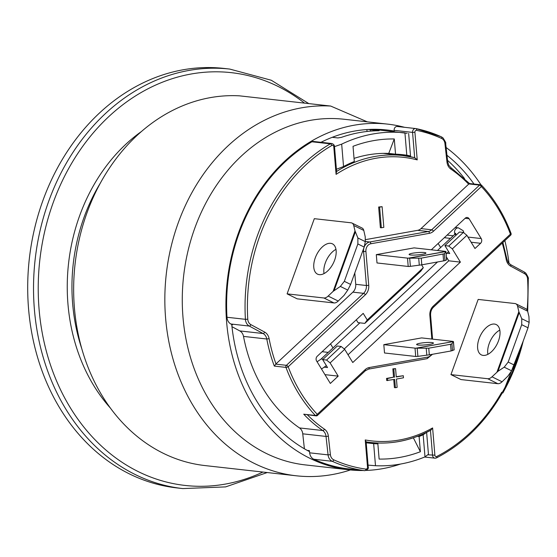 <?xml version="1.0" encoding="UTF-8"?>
<svg xmlns="http://www.w3.org/2000/svg" width="557" height="557" viewBox="0 0 557 557"><rect width="100%" height="100%" fill="white"/><g stroke="black" fill="none" stroke-linecap="round" stroke-linejoin="round"><path stroke-width="0.84" d="M421.579 264.867L423.306 267.68L367.244 319.976L363.199 313.368L317.232 356.257A3.377 2.757 96.4 0 0 316.606 360.992L330.343 383.446L338.19 376.128L330.113 362.913L344.686 349.316L352.769 362.53L460.402 262.117L452.326 248.909L466.898 235.312L463.34 232.45L459.462 232.018L444.89 245.609L449.736 253.539L446.902 253.219M528.941 316.62L529.15 322.371L521.742 318.722L518.859 311.648L517.557 306.218L527.639 311.189L528.941 316.62M491.998 376.817L497.972 371.303L504.203 367.167L511.611 370.816L507.845 376.17L502.08 381.789L491.998 376.817A8.446 4.679 116.2 0 1 487.737 378.725L497.819 383.696A8.446 4.679 -63.8 0 0 502.08 381.789M528.015 327.795L514.487 365.169L508.186 362.064L521.707 324.689L528.015 327.795L529.15 322.371M511.611 370.816L514.487 365.169M508.186 362.064L504.203 367.167M521.742 318.722L521.707 324.689M353.709 225.481L363.791 230.445L365.225 236.788L365.301 241.634L357.893 237.978L355.011 230.904L353.709 225.481A8.446 4.679 116.2 0 0 352.003 223.058A8.446 4.679 116.2 0 0 351.105 222.8L314.315 218.678L287.099 293.866L297.18 298.837L333.977 302.952A8.446 4.679 -63.8 0 0 338.231 301.045L328.15 296.073L333.135 291.346L340.355 286.423L347.763 290.079L350.638 284.425L344.337 281.32L340.355 286.423M287.099 293.866L323.889 297.981L333.977 302.952M328.15 296.073A8.446 4.679 116.2 0 1 323.889 297.981M315.255 257.905A16.884 9.365 116.2 0 1 332.425 243.841A16.884 9.365 116.2 0 1 333.358 263.127A16.884 9.365 116.2 0 1 317.497 274.135A16.884 9.365 116.2 0 1 315.255 257.905M347.763 290.079L343.996 295.426L338.231 301.045M344.337 281.32L357.866 243.952L364.167 247.057L365.301 241.634M364.167 247.057L350.638 284.425M444.402 253.762L421.245 258.156L408.406 258.163A3.377 0.46 175.2 0 1 407.508 258.121L376.302 254.626L414.116 247.879L445.322 251.374A3.377 0.46 175.2 0 1 445.837 251.486L444.402 253.762L444.973 260.627L446.603 259.847M407.508 258.121L408.204 266.455A3.377 0.46 -4.8 0 0 409.103 266.504L421.802 264.826L444.973 260.627M416.239 348.202L453.426 341.566L451.915 343.78L450.543 344.289L428.758 348.181L415.919 348.188A3.377 0.46 175.2 0 1 415.021 348.139L415.717 356.473A3.377 0.46 -4.8 0 0 416.615 356.522L429.315 354.844L451.1 350.959L454.115 349.873M453.426 341.566L415.919 348.188M415.021 348.139L383.815 344.651L421.628 337.904L452.834 341.392A3.377 0.46 175.2 0 1 453.356 341.511M415.717 356.473L384.511 352.985L383.815 344.651M408.204 266.455L376.998 262.96L376.302 254.626M418.154 344.999A8.446 1.149 -4.8 0 0 427.623 344.658A8.446 1.149 -4.8 0 0 433.443 343.07A8.446 1.149 -4.8 0 0 424.935 342.632A8.446 1.149 -4.8 0 0 416.622 344.477A8.446 1.149 -4.8 0 0 418.154 344.999M410.641 254.981A8.446 1.149 -4.8 0 0 420.11 254.633A8.446 1.149 -4.8 0 0 425.931 253.052A8.446 1.149 -4.8 0 0 417.423 252.606A8.446 1.149 -4.8 0 0 409.103 254.452A8.446 1.149 -4.8 0 0 410.641 254.981M517.557 306.218A8.446 4.679 116.2 0 0 515.852 303.802A8.446 4.679 116.2 0 0 514.953 303.544L478.164 299.422L450.947 374.61L487.737 378.725M450.947 374.61L461.029 379.575L497.819 383.696M479.104 338.642A16.884 9.365 116.2 0 1 496.266 324.585A16.884 9.365 116.2 0 1 497.206 343.871A16.884 9.365 116.2 0 1 481.339 354.879A16.884 9.365 116.2 0 1 479.104 338.642M527.639 311.189A8.446 4.679 -63.8 0 0 525.933 308.773L515.852 303.802M357.893 237.978L357.866 243.952M363.791 230.445A8.446 4.679 -63.8 0 0 362.085 228.029L352.003 223.058M335.968 249.362A16.884 9.365 -63.8 0 0 325.344 262.869A16.884 9.365 -63.8 0 0 324.028 273.584M499.817 330.099A16.884 9.365 -63.8 0 0 489.185 343.613A16.884 9.365 -63.8 0 0 487.876 354.329M330.663 106.046L239.482 95.839A185.732 151.553 96.4 0 0 87.038 212.677A185.732 151.553 96.4 0 0 205.018 465.575L296.199 475.782A185.732 151.553 -83.6 0 1 165.819 278.535A185.732 151.553 -83.6 0 1 330.663 106.046L367.342 121.851M466.898 235.312L474.982 248.519L480.587 243.291A3.377 2.757 96.4 0 0 481.213 238.556L469.091 218.741A3.377 2.757 96.4 0 0 467.226 217.474A3.377 2.757 96.4 0 0 465.234 218.191L431.334 249.808M450.425 238.389L444.312 237.707M438.15 243.458L440.636 247.524M356.299 319.809L358.026 322.635L364.814 323.394L420.876 271.099L423.306 267.68M332.995 347.93L330.51 343.871M322.099 351.711L328.212 352.393M231.977 326.687L239.809 330.921L263.092 333.525L249.271 326.061L230.842 323.993L232.485 324.884L231.775 324.801M336.4 169.279L343.544 166.522L341.678 144.138L334.506 146.616M341.678 144.138A167.163 136.395 -83.6 0 1 404.932 132.858L406.798 155.236A145.21 118.488 96.4 0 0 402.857 154.714A145.21 118.488 96.4 0 0 395.547 154.171L394.272 138.958L388.751 153.412A145.21 118.488 96.4 0 0 354.036 158.397M407.139 133.311L373.225 129.308M447.529 160.339A167.163 136.395 -83.6 0 1 464.559 178.609M426.432 432.462L423.153 434.794L424.998 456.893L428.437 454.227L426.62 432.371M424.998 456.893A167.163 136.395 -83.6 0 1 375.495 465.722L373.65 443.63L366.207 442.815M368.073 465.123L375.495 465.722M307.192 450.383L309.393 450.627L309.636 452.82L328.066 454.881L330.405 454.693L328.372 436.235A10.13 8.264 96.4 0 0 324.459 429.162A148.587 121.245 -83.6 0 1 307.471 414.909M378.523 130.749L379.164 130.582L378.523 130.749A167.163 136.395 96.4 0 0 341.399 137.37L337.911 137.941L332.25 137.307M379.171 130.735L368.358 129.468M394.272 138.958A160.409 130.888 96.4 0 0 353.027 146.317L354.294 161.53A145.21 118.488 96.4 0 0 343.544 166.522M388.751 153.412L395.547 154.171M406.798 155.236C410.794 155.946 411.539 156.225 409.04 156.057L384.887 153.349M408.643 133.408L410.537 156.085L409.04 156.057M413.357 437.816L420.382 451.727L419.108 436.507A145.21 118.488 96.4 0 0 423.153 434.794M419.108 436.507L417.506 436.333M373.65 443.63A145.21 118.488 96.4 0 0 377.862 443.866L371.066 443.107A145.21 118.488 96.4 0 0 379.094 443.066M370.224 442.446A145.21 118.488 -83.6 0 1 366.861 442.453M377.862 443.866L379.129 459.079A160.409 130.888 96.4 0 0 420.382 451.727M336.581 171.452A144.367 117.799 -83.6 0 1 402.76 155.549A144.367 117.799 -83.6 0 1 414.673 157.652L417.221 159.894L414.909 132.26L412.563 132.392L394.133 130.331L394.245 131.661M502.853 392.977L501.753 392.26A171.382 139.842 -83.6 0 1 436.744 456.482A1.692 1.379 -83.6 0 1 434.885 455.173L432.615 427.936A142.676 116.42 -83.6 0 1 365.239 439.953L367.509 467.191A1.692 1.379 -83.6 0 1 365.921 469.112A171.382 139.842 -83.6 0 1 333.761 459.831A6.754 5.514 -83.6 0 1 330.405 454.693M393.743 379.54L394.419 387.595L395.386 387.707L394.69 379.366L386.697 380.515L386.523 378.426L393.548 377.173L392.852 368.838L395.574 368.637L396.271 376.971L403.296 375.717L396.25 376.692M502.386 392.748L501.753 392.26M432.615 427.936L430.839 430.199C411.421 440.601 391.355 444.695 370.642 442.488A144.367 117.799 -83.6 0 1 366.13 441.875M365.824 441.826L365.239 439.953M346.412 468.632A3.377 2.757 -83.6 0 1 346.357 468.625A3.377 2.757 -83.6 0 1 346.308 468.618A173.067 141.22 -83.6 0 1 313.828 459.247A8.446 6.886 -83.6 0 1 309.636 452.82M239.809 330.921A8.446 6.886 -83.6 0 1 243.513 336.4A150.279 122.624 96.4 0 0 299.492 427.929A8.446 6.886 -83.6 0 1 302.75 433.819L304.401 448.803M230.842 323.993A8.446 6.886 -83.6 0 1 226.984 317.26A173.067 141.22 -83.6 0 1 311.913 141.777A3.377 2.757 -83.6 0 1 313.382 141.45L331.819 143.511A3.377 2.757 -83.6 0 0 330.343 143.838A173.067 141.22 -83.6 0 0 245.414 319.321L226.984 317.26M336.296 171.633L336.094 174.362A142.676 116.42 -83.6 0 1 417.221 159.894M354.788 272.958L355.735 284.314A8.446 6.886 -83.6 0 1 352.901 292.147L275.98 363.902A148.587 121.245 -83.6 0 1 269.108 338.663L266.789 339.004L243.513 336.4M414.909 132.26A1.692 1.379 -83.6 0 1 416.573 130.352A171.382 139.842 -83.6 0 1 441.583 138.428A6.754 5.514 -83.6 0 1 444.939 143.567L446.972 162.024A10.13 8.264 96.4 0 0 450.885 169.098A148.587 121.245 -83.6 0 1 468.66 184.158L421.015 228.6A8.446 6.886 -83.6 0 1 417.673 230.333L365.267 239.684M379.616 207.127L382.102 206.682L378.649 207.016L380.375 227.681L381.343 227.792L379.616 207.127L378.649 207.016M269.108 338.663A10.13 8.264 96.4 0 0 264.666 332.09A1.692 0.926 -61.6 0 1 263.092 333.525A8.446 6.886 96.4 0 1 266.789 339.004A150.279 122.624 -83.6 0 0 274.316 366.095L275.98 363.902M317.114 415.522A1.692 1.379 -83.6 0 1 316.118 415.877L303.732 414.192L315.373 415.494A150.279 122.624 -83.6 0 1 285.957 367.397A1.692 1.379 -83.6 0 1 286.409 365.322A1.692 0.71 47 0 1 288.185 366.75A1.692 0.515 159.6 0 1 285.957 367.397L274.316 366.095M317.455 415.438A1.692 1.692 0 0 1 316.118 415.877A1.692 1.379 -83.6 0 1 315.373 415.494A1.692 0.801 -43.4 0 0 317.274 414.311A1.692 0.71 47 0 1 317.455 415.431L365.343 370.767A1.692 0.71 -133 0 0 365.162 369.639L317.274 414.311A148.587 121.245 -83.6 0 1 288.185 366.75L365.35 294.771A10.13 8.264 96.4 0 0 368.748 285.372L365.914 251.402A6.754 5.514 -83.6 0 1 370.858 243.757L429.454 233.306A10.13 8.264 96.4 0 0 433.464 231.225L481.352 186.553A1.692 0.71 -133 0 0 479.57 185.126L468.883 183.928L469.474 183.532L480.566 184.771A1.692 1.379 -83.6 0 0 479.57 185.126L431.689 229.797A1.692 0.71 47 0 1 433.464 231.225M414.673 157.652L402.76 155.549L383.293 153.37M444.89 245.609L448.768 246.048L452.326 248.909M448.768 246.048L463.34 232.45M460.402 262.117L448.761 260.815L348.028 354.781M446.38 256.923L448.761 260.815M367.244 319.976L364.814 323.394M322.67 359.62L326.555 360.052L341.128 346.461L337.25 346.022L322.67 359.62L327.523 367.543L324.439 367.202M338.19 376.128L324.954 374.645M326.555 360.052L330.113 362.913M344.686 349.316L341.128 346.461M394.133 130.331A3.377 2.757 -83.6 0 1 397.259 126.488A3.377 2.757 -83.6 0 1 397.454 126.516M433.276 306.092A1.692 0.71 47 0 1 433.457 307.22L510.623 235.242A1.692 0.71 -133 0 0 510.442 234.114A1.692 0.515 -20.4 0 0 511.048 233.418C504.057 214.758 494.24 198.717 481.61 185.286A1.692 0.801 136.6 0 1 481.352 186.553A148.587 121.245 -83.6 0 1 510.435 234.114L433.276 306.092A10.13 8.264 96.4 0 0 429.872 315.492L431.842 339.046M382.102 206.682L383.829 227.347L381.343 227.792M367.077 442.46L367.049 442.091M403.296 375.717L403.47 377.806L396.445 379.052L397.141 387.394L395.386 387.707M387.672 380.619L387.498 378.537L386.523 378.426M387.498 378.537L393.548 377.173M394.516 377.284L393.82 368.95L392.852 368.838M393.82 368.95L395.574 368.637M231.74 324.48A168.005 137.085 96.4 0 0 309.504 451.616M394.196 131.048A168.005 137.085 96.4 0 0 386.962 129.997A168.005 137.085 96.4 0 0 320.978 142.3M474 184.033A168.005 137.085 96.4 0 0 446.972 155.271M400.511 464.051A173.916 141.91 -83.6 0 1 366.332 470.428M363.164 470.505A173.916 141.91 -83.6 0 1 348.926 469.795A173.916 141.91 -83.6 0 1 227.242 281.174A173.916 141.91 -83.6 0 1 387.616 124.12A173.916 141.91 -83.6 0 1 404.514 127.295M446.115 147.508A173.916 141.91 -83.6 0 1 481.004 184.875M504.865 240.61A173.916 141.91 -83.6 0 1 509.042 263.454M350.409 469.948A185.732 151.553 -83.6 0 1 296.199 475.782M387.616 124.12L343.968 119.24A173.916 141.91 96.4 0 0 183.594 276.286A173.916 141.91 96.4 0 0 305.271 464.907L348.926 469.795M229.756 69.075L223.935 68.42A211.061 172.217 96.4 0 0 42.91 200.534A211.061 172.217 96.4 0 0 176.98 487.925L182.8 488.58A211.061 172.217 -83.6 0 1 35.126 259.666A211.061 172.217 -83.6 0 1 229.756 69.075L271.294 80.25L308.815 103.602M497.972 371.303L519.201 312.665M518.859 311.648L496.983 372.09M334.123 290.566L355.352 231.921M355.011 230.904L333.135 291.346M443.031 254.27L443.588 260.941M421.802 264.826L421.245 258.156M452.486 350.645L451.915 343.78M450.543 344.289L451.1 350.959M453.412 341.789L454.087 349.928M417.889 356.389L417.207 348.25M429.315 354.844L428.758 348.181M426.237 348.362L426.815 355.227M418.725 258.344L419.296 265.209M445.899 251.771L446.575 259.91M410.377 266.371L409.694 258.225M445.837 251.486L408.406 258.163M408.727 258.183L445.906 251.548M100.357 183.086A168.848 137.774 96.4 0 0 81.809 348.779M431.494 354.454A6.754 5.514 -83.6 0 1 427.769 357.107L369.173 367.564A10.13 8.264 96.4 0 0 365.162 369.639M370.433 129.607L370.558 131.118M367.049 131.466L366.889 129.558M510.316 264.519A1.692 0.926 118.4 0 1 510.511 264.575L508.269 262.5L506.926 259.172L506.236 259.59A10.13 8.264 96.4 0 0 510.678 266.169L524.492 273.64A6.754 5.514 -83.6 0 1 527.576 279.029A171.382 139.842 -83.6 0 1 527.124 309.901M524.492 273.64A1.692 0.926 -61.6 0 0 524.325 272.046L510.511 264.575A1.692 0.926 118.4 0 1 510.678 266.169M520.572 348.355A171.995 140.343 -83.6 0 1 502.219 392.49M502.226 243.068A148.587 121.245 -83.6 0 1 506.236 259.59M436.744 456.482A1.692 0.856 63 0 1 436.542 457.875L434.913 458.174A3.377 2.757 -83.6 0 1 432.538 455.313L430.464 430.401M523.183 341.135A173.526 141.589 -83.6 0 1 502.853 392.943M527.702 311.447L528.294 278.82L527.576 279.029M528.294 278.82C528.816 278.514 527.973 276.606 525.773 273.097L524.325 272.046A1.692 0.926 -61.6 0 0 524.13 271.983M428.236 454.832L434.885 455.173M436.256 457.924A3.377 2.757 -83.6 0 1 434.92 458.174L424.664 457.032M430.457 430.296A144.367 117.799 -83.6 0 1 370.642 442.488L366.137 441.986M367.509 467.191L368.219 466.947L366.102 441.541M368.219 466.947C368.866 468.479 367.724 469.725 364.786 470.686A3.377 2.757 -83.6 0 1 364.793 470.686A3.377 2.757 -83.6 0 1 364.738 470.679A1.692 0.975 -82.3 0 0 365.921 469.112M346.308 468.618L364.738 470.679A173.067 141.22 -83.6 0 1 332.257 461.307A8.446 6.886 -83.6 0 1 328.066 454.881L326.026 436.43L302.75 433.819M313.828 459.247L332.257 461.307A1.692 0.947 -65.7 0 0 333.761 459.831M328.372 436.235L326.026 436.43A8.446 6.886 96.4 0 0 322.775 430.533A150.279 122.624 -83.6 0 1 303.732 414.192M264.666 332.09L250.852 324.62A1.692 0.926 118.4 0 1 249.271 326.061A8.446 6.886 -83.6 0 1 245.414 319.321L247.768 319.231A171.382 139.842 -83.6 0 1 331.861 145.461A1.692 0.836 -120.3 0 0 330.343 143.838L311.913 141.777M250.852 324.62A6.754 5.514 -83.6 0 1 247.768 319.231M331.819 143.511C333.511 144.089 334.402 145.078 334.499 146.477L333.782 146.728L336.094 174.362M331.861 145.461A1.692 1.379 -83.6 0 1 333.782 146.728M299.492 427.929L322.775 430.533A1.692 0.898 -55.6 0 0 324.459 429.162M365.35 294.771A1.692 0.71 -133 0 0 363.568 293.337L352.901 292.147M275.715 364.125L286.409 365.322L363.568 293.337A8.446 6.886 96.4 0 0 366.409 285.511L368.748 285.372M355.735 284.314L366.409 285.511L363.568 251.541L362.579 251.43M365.914 251.402L363.568 251.541A8.446 6.886 -83.6 0 1 369.751 241.982A1.692 0.947 79.9 0 1 370.858 243.757M365.301 241.48L369.751 241.982L428.34 231.524L417.673 230.333M429.454 233.306A1.692 0.947 -100.1 0 0 428.34 231.524A8.446 6.886 96.4 0 0 431.689 229.797L421.015 228.6M450.634 167.511A1.692 0.898 124.4 0 1 450.871 167.594A1.692 0.898 124.4 0 1 450.885 169.098M446.972 162.024L447.682 161.725L445.649 143.274L444.939 143.567M415.982 128.597A173.067 141.22 -83.6 0 1 441.144 136.737A1.692 0.947 114.3 0 1 441.311 136.778A1.692 0.947 114.3 0 1 441.583 138.428M414.673 157.645L412.563 132.392A3.377 2.757 -83.6 0 1 415.689 128.549A3.377 2.757 -83.6 0 1 415.884 128.576A1.692 0.975 101.4 0 1 415.933 128.583A1.692 0.975 101.4 0 1 416.573 130.352M467.977 237.073L481.213 238.556M469.091 218.741L465.123 218.295M480.587 243.291L471.131 242.232M432.58 339.129L430.589 315.241L429.872 315.492M481.311 185.154A1.692 0.801 136.6 0 1 481.61 185.286A1.692 1.692 0 0 0 480.566 184.771M426.934 358.666A1.692 0.947 -100.1 0 0 427.094 358.666A1.692 0.947 -100.1 0 0 427.769 357.107M369.173 367.564A1.692 0.947 79.9 0 1 368.497 369.117A1.692 0.947 79.9 0 1 368.344 369.117M262.911 472.058A207.684 169.467 -83.6 0 1 39.826 259.98A207.684 169.467 -83.6 0 1 304.519 103.122M141.374 131.563A172.224 140.531 96.4 0 0 110.418 408.093M456.35 234.922A4.219 1.768 -133 0 0 455.194 234.525A4.219 1.768 -133 0 0 454.338 234.741L437.447 250.497M359.892 322.844L320.909 359.209A4.219 1.768 47 0 1 321.765 358.993A4.219 1.768 47 0 1 322.928 359.383M454.902 234.17A4.219 3.446 -83.6 0 1 455.146 229.79A4.219 3.446 -83.6 0 1 458.439 227.862L463.187 230.709L463.953 232.937M453.454 341.657L454.143 349.893M446.63 259.868L445.941 251.632M502.351 392.803C485.453 422.185 463.515 443.873 436.542 457.875M502.846 392.991L523.267 340.912M364.786 470.686L346.357 468.625M334.499 146.477L336.644 172.155M469.586 183.58L450.871 167.594L448.775 165.241L447.682 161.725M445.649 143.274C446.254 143.414 445.363 141.61 442.975 137.864L441.311 136.778L415.933 128.583L397.259 126.488M506.926 259.172L502.874 242.469M430.589 315.241C430.457 311.871 431.41 309.198 433.457 307.22M510.623 235.242A1.692 1.692 0 0 0 511.048 233.418M365.343 370.767L368.497 369.117L427.094 358.666L432.497 354.28M182.8 488.58L225.613 486.895L267.228 472.545M422.15 264.763L421.746 265.139M447.118 235.089L453.231 235.771M455.25 227.5L458.439 227.862M454.338 234.741L455.626 233.181L455.967 235.082M321.514 369.013L326.367 365.657M320.909 359.209L317.093 361.785M448.58 251.653L446.136 253.936M437.454 262.034L344.261 348.974"/></g></svg>

